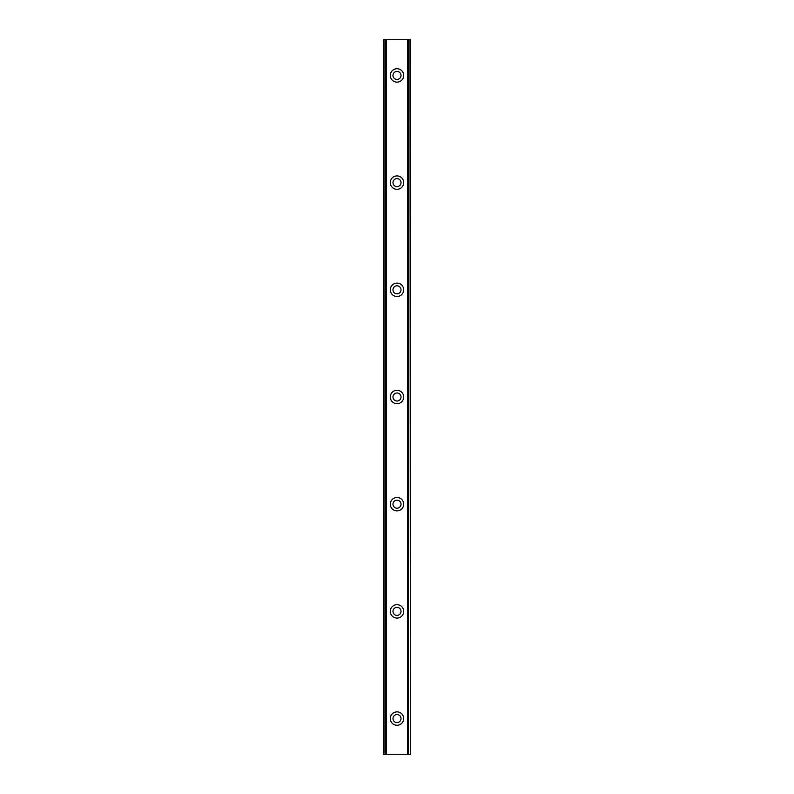 <?xml version="1.0" encoding="UTF-8"?>
<svg xmlns="http://www.w3.org/2000/svg" width="794" height="794" viewBox="0 0 794 794"><rect width="100%" height="100%" fill="white"/><g stroke="black" fill="none" stroke-linecap="round" stroke-linejoin="round"><path stroke-width="1.19" d="M397 82.129A6.699 6.699 0 0 1 390.301 75.43A6.699 6.699 0 0 1 397 68.731A6.699 6.699 0 0 1 403.699 75.43A6.699 6.699 0 0 1 397 82.129M401.02 75.43A4.02 4.02 0 0 0 397 71.41A4.02 4.02 0 0 0 392.98 75.43A4.02 4.02 0 0 0 397 79.45A4.02 4.02 0 0 0 401.02 75.43M397 189.319A6.699 6.699 0 0 1 390.301 182.62A6.699 6.699 0 0 1 397 175.921A6.699 6.699 0 0 1 403.699 182.62A6.699 6.699 0 0 1 397 189.319M401.02 182.62A4.02 4.02 0 0 0 397 178.6A4.02 4.02 0 0 0 392.98 182.62A4.02 4.02 0 0 0 397 186.64A4.02 4.02 0 0 0 401.02 182.62M397 296.509A6.699 6.699 0 0 1 390.301 289.81A6.699 6.699 0 0 1 397 283.111A6.699 6.699 0 0 1 403.699 289.81A6.699 6.699 0 0 1 397 296.509M401.02 289.81A4.02 4.02 0 0 0 397 285.79A4.02 4.02 0 0 0 392.98 289.81A4.02 4.02 0 0 0 397 293.83A4.02 4.02 0 0 0 401.02 289.81M397 403.699A6.699 6.699 0 0 1 390.301 397A6.699 6.699 0 0 1 397 390.301A6.699 6.699 0 0 1 403.699 397A6.699 6.699 0 0 1 397 403.699M401.02 397A4.02 4.02 0 0 0 397 392.98A4.02 4.02 0 0 0 392.98 397A4.02 4.02 0 0 0 397 401.02A4.02 4.02 0 0 0 401.02 397M397 510.889A6.699 6.699 0 0 1 390.301 504.19A6.699 6.699 0 0 1 397 497.491A6.699 6.699 0 0 1 403.699 504.19A6.699 6.699 0 0 1 397 510.889M401.02 504.19A4.02 4.02 0 0 0 397 500.17A4.02 4.02 0 0 0 392.98 504.19A4.02 4.02 0 0 0 397 508.21A4.02 4.02 0 0 0 401.02 504.19M397 618.079A6.699 6.699 0 0 1 390.301 611.38A6.699 6.699 0 0 1 397 604.681A6.699 6.699 0 0 1 403.699 611.38A6.699 6.699 0 0 1 397 618.079M401.02 611.38A4.02 4.02 0 0 0 397 607.36A4.02 4.02 0 0 0 392.98 611.38A4.02 4.02 0 0 0 397 615.4A4.02 4.02 0 0 0 401.02 611.38M401.02 718.57A4.02 4.02 0 0 0 397 714.55A4.02 4.02 0 0 0 392.98 718.57A4.02 4.02 0 0 0 397 722.59A4.02 4.02 0 0 0 401.02 718.57M397 725.269A6.699 6.699 0 0 1 390.301 718.57A6.699 6.699 0 0 1 397 711.871A6.699 6.699 0 0 1 403.699 718.57A6.699 6.699 0 0 1 397 725.269M383.601 39.7L383.601 754.3L383.601 39.7L410.399 39.7L410.399 754.3L409.992 39.7M383.601 754.3L386.271 754.3L386.271 39.7M386.271 754.3L407.729 754.3L407.729 39.7M407.729 754.3L409.992 754.3M384.008 754.3L384.008 39.7M385.834 754.3L385.834 39.7M408.166 754.3L408.166 39.7"/></g></svg>
